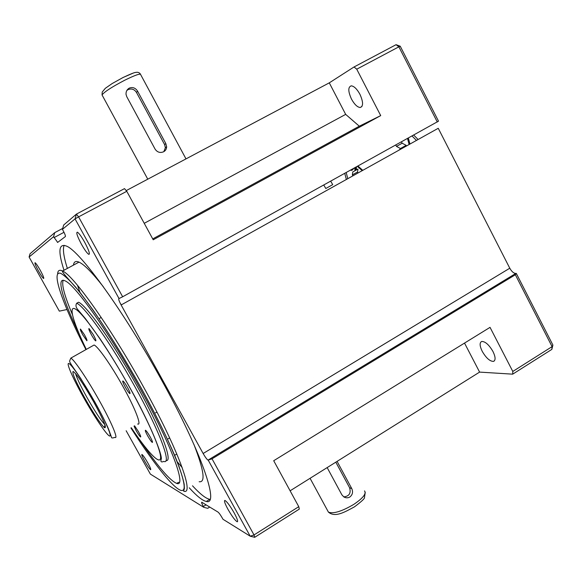 <?xml version="1.0" encoding="UTF-8"?>
<svg xmlns="http://www.w3.org/2000/svg" width="582" height="582" viewBox="0 0 582 582"><rect width="100%" height="100%" fill="white"/><g stroke="black" fill="none" stroke-linecap="round" stroke-linejoin="round"><path stroke-width="0.87" d="M84.863 398.153C75.944 381.974 72.008 373.069 73.056 371.447C76.227 373.295 83.044 383.327 93.506 401.551C103.792 420.437 107.379 429.109 104.265 427.566C100.06 423.281 93.593 413.482 84.863 398.153M75.624 373.666C76.795 378.024 80.534 385.888 86.856 397.259C94.801 411.212 100.795 420.335 104.855 424.605M399.47 149.887L401.013 148.526L401.813 148.585M398.83 150.251L400.372 148.883L401.165 148.941M356.373 169.937L356.453 166.91M357.974 166.066L362.79 170.33M355.784 170.264L355.864 167.238M357.384 166.394L362.2 170.657M355.195 170.599L354.853 167.805M403.391 146.89L403.973 147.377M355.042 170.679L354.707 167.885M403.224 146.977L403.813 147.472M347.789 178.689L346.203 172.607M413.722 135.104L418.109 139.505M346.363 179.482L344.762 173.407M412.063 136.021L416.45 140.429M134.035 426.104L136.21 430.695C138.261 434.288 139.731 436.384 140.604 436.987C141.055 436.893 140.357 435.14 138.516 431.742L134.558 425.791M84.514 334.883L80.476 329.048C79.952 329.128 80.723 331.085 82.797 334.912L86.834 340.746C87.358 340.666 86.587 338.709 84.514 334.883M93.316 334.701L89.017 328.539C88.406 328.604 89.199 330.671 91.396 334.737C93.367 338.207 94.801 340.259 95.695 340.899C96.299 340.841 95.506 338.775 93.316 334.701M150.2 436.922C148.017 433.124 146.453 430.891 145.493 430.243C144.969 430.338 145.682 432.171 147.624 435.758C149.8 439.556 151.364 441.782 152.331 442.436C152.848 442.342 152.135 440.501 150.2 436.922M127.567 387.576C125.436 383.844 123.879 381.639 122.904 380.963C122.3 381.035 123.057 383.036 125.181 386.972C127.312 390.704 128.862 392.908 129.844 393.585C130.441 393.512 129.684 391.511 127.567 387.576M137.636 423.987C141.979 426.046 135.22 408.389 122.918 386.404C111.417 365.62 97.951 346.421 94.102 345.01L92.633 345.839M166.016 460.471C173.472 462.559 160.719 428.476 136.537 385.124C113.395 343.198 86.405 305.186 78.519 302.233L76.715 303.229C84.543 306.219 111.482 344.282 134.646 386.215C159.468 430.695 172.148 465.025 163.797 461.402C161.243 462.515 160.392 461.788 161.229 459.22C162.64 455.684 150.905 425.006 130.193 388.23C120.023 370.145 109.991 353.674 100.082 338.833L85.474 318.718L78.599 310.533C75.944 307.769 75.318 305.332 76.715 303.229M140.357 440.712C157.649 466.24 169.769 480.47 176.71 483.409C187.077 487.738 171.319 444.553 139.433 387.357C109.707 333.486 75.296 284.969 65.286 280.953C55.545 275.861 62.878 300.268 79.603 334.883M63.198 280.298C61.452 284.496 64.486 295.823 72.306 314.287M144.336 415.199L144.663 415.708M177.655 462.254L182.173 467.572M199.153 481.729C205.722 482.747 203.984 470.329 193.93 444.459M189.23 487.789C196.774 496.082 202.471 500.636 206.326 501.444C219.741 505.925 201.539 452.054 161.33 379.595C123.922 311.435 79.974 251.017 66.501 246.106C58.68 243.094 57.844 251.133 63.998 270.244M121.347 304.859L120.132 303.047M64.115 245.306C62.601 249.118 63.685 256.822 67.359 268.426M38.536 271.117C35.633 265.763 34.491 262.962 35.102 262.715C36.055 263.384 37.743 265.843 40.165 270.099C43.061 275.461 44.203 278.254 43.592 278.487C42.639 277.818 40.951 275.359 38.536 271.117M81.465 244.28C77.253 236.285 75.907 232.254 77.428 232.189C79.094 233.302 81.516 236.663 84.681 242.265C88.886 250.267 90.232 254.29 88.726 254.341C87.053 253.235 84.63 249.882 81.465 244.28M351.484 99.085C348 91.352 347.941 86.936 351.302 85.838C354.132 86.201 357.006 89.017 359.916 94.284C363.372 102.017 363.444 106.426 360.142 107.51C357.29 107.168 354.402 104.36 351.484 99.085M129.291 88.115C126.985 89.453 125.901 91.527 126.032 94.328L126.745 96.656L155.125 149.181C157.322 152.309 160.159 153.168 163.637 151.764C165.557 150.687 166.561 149.007 166.641 146.737L165.819 143.572L137.57 91.156C135.468 87.882 132.711 86.864 129.291 88.115M163.826 151.662L165.368 147.77L164.597 144.583L136.486 92.443C134.347 89.235 131.554 88.297 128.105 89.613L126.825 90.501M147.872 463.017C145.005 458.034 143.019 455.175 141.913 454.447C141.433 454.673 142.357 456.921 144.685 461.177C147.537 466.146 149.523 469.005 150.636 469.739C151.116 469.514 150.192 467.273 147.872 463.017M482.216 351.31C479.604 345.832 479.452 342.543 481.751 341.452C485.323 341.467 489.076 344.835 492.998 351.564C495.588 357.028 495.755 360.302 493.5 361.393C489.891 361.393 486.13 358.032 482.216 351.31M234.16 512.902C230.006 505.7 226.907 501.531 224.878 500.418C223.888 500.68 224.921 503.648 227.969 509.323C232.109 516.51 235.201 520.664 237.252 521.792C238.22 521.523 237.194 518.562 234.16 512.902M327.164 467.601L341.874 494.824L343.802 496.89C345.89 498.083 347.92 498.112 349.898 496.963C352.605 494.707 353.223 491.899 351.739 488.553L337.094 461.381M176.71 483.409L178.441 482.362L179.292 482.478M179.387 467.55L179.016 466.335M192.504 485.795C200.092 494.053 205.839 498.563 209.76 499.334L210.037 499.371M103.327 286.73C92.254 272.638 84.15 264.432 78.999 262.118C75.733 260.714 73.885 261.711 73.47 265.116M77.486 285.289L79.799 291.851M62.703 228.406L54.759 232.625L53.58 236.699L57.662 242.41L65.388 236.554C65.635 235.885 64.828 233.797 62.958 230.305L62.427 229.352L63.693 224.994L76.424 214.103L124.504 188.619L126.774 191.289L78.585 216.875L122.657 296.776L118.859 298.631C118.393 299.148 119.157 301.265 121.136 304.975L203.14 453.502C205.213 457.132 206.836 459.344 208.007 460.136L212.03 458.82L254.014 534.945L298.77 506.675L299.308 509.097L254.698 537.31L250.202 536.197L208.276 460.253M254.698 537.31L254.014 534.945L250.202 536.197L222.993 519.275L222.491 518.373C220.593 515.055 219.094 512.953 217.995 512.073L201.743 502.215C201.343 502.353 201.881 503.786 203.351 506.507L203.816 507.344L207.701 508.319L209.746 507.053M126.149 430.738L150.374 474.097L203.816 507.344M119.041 298.595L75.042 218.883L62.427 229.352M53.58 236.699L29.1 257.018L59.335 311.137L66.937 309.537M144.234 223.313L345.672 114.378L359.305 126.199L380.708 115.607L356.744 69.193L354.031 66.974L396.073 44.69L400.234 46.225L438.515 121.158L122.657 296.776M121.136 304.975L438.246 128.287L509.781 268.215C511.702 271.583 513.695 273.329 515.768 273.46L516.292 273.402L552.9 345.053L551.845 349.389L512.677 374.161L512.8 371.454L552.085 346.639L515.354 274.755L212.03 458.82M330.722 181.206L332.715 184.647L325.789 188.503L323.796 185.054M380.708 115.607L153.219 239.784L126.774 191.289M345.672 114.378L329.281 82.848L354.031 66.974M126.207 190.62L329.281 82.848M437.293 122.016L398.866 46.829L356.744 69.193M29.1 257.018L30.053 253.759L54.759 232.625M512.8 371.454L490.037 327.36L273.707 460.726L298.77 506.675M290.112 490.808L479.604 372.102L512.677 374.161M515.354 274.755L516.292 273.402M335.814 462.181L349.629 487.796C351.113 493.281 349.156 496.308 343.766 496.868M464.523 343.089L479.604 372.102M359.305 126.199L152.739 238.904M408.368 138.08L409.932 144.06M405.028 146.795L404.403 146.322M353.747 168.416L352.408 169.944L351.317 169.769M353.012 168.824L351.681 170.351L350.59 170.17M407.546 138.538L409.117 144.518M404.214 147.246L403.588 146.773M395.782 145.071L396.466 146.388L400.445 148.526L406.171 145.34L402.162 143.216L401.485 141.899M357.537 172.003L357.952 169.056L352.772 171.945L352.379 174.876L357.537 172.003L358.046 172.97M352.888 175.844L352.379 174.876M396.466 146.388L402.162 143.216M396.073 44.69L398.866 46.829L400.234 46.225M552.9 345.053L552.085 346.639L551.845 349.389M75.042 218.883L78.585 216.875L76.424 214.103L75.042 218.883M106.273 424.234L106.186 423.791M327.651 510.705L328.423 512.124C333.311 514.037 341.794 511.44 353.878 504.332C363.03 498.119 366.58 493.638 364.528 490.895M185.993 158.893L140.713 74.7C140.538 73.237 135.286 75.034 124.97 80.105C112.013 86.878 104.374 91.818 102.039 94.924L102.352 95.492M131.27 427.726C147.326 451.661 159.839 465.2 160.574 458.092C161.367 451.101 148.919 422.03 130.121 388.223C109.532 351.128 85.947 316.863 76.817 309.995C67.527 302.851 72.503 321.009 86.296 349.404M99.071 400.154C111.489 422.241 118.772 439.716 114.872 437.366C112.435 438.261 111.286 438.137 111.424 436.987L108.441 428.81C106.666 424.533 101.181 413.38 94.881 402.067L80.68 378.395L71.637 365.198C69.12 360.745 69.134 362.055 70.844 358.105C74.27 359.778 87.446 379.289 99.071 400.154M105.247 425.806L104.927 425.347M83.721 397.71C94.146 416.305 105.982 434.077 109.292 435.889C112.77 437.991 106.142 422.277 94.801 402.053C83.495 381.85 71.113 363.663 68.683 363.459C66.086 362.957 73.259 379.093 83.721 397.71M143.361 386.695C178.07 449.006 194.897 495.697 183.672 491.179L184.392 488.385L184.188 484.282C182.937 477.851 180.027 468.837 175.451 457.263C167.165 437.671 155.7 414.493 141.048 387.736C124.483 358.301 108.412 332.293 92.836 309.726L79.319 291.487L65.853 276.166C62.892 272.711 61.801 270.994 62.58 271.016C73.565 275.41 111.024 328.037 143.361 386.695M130.914 427.937C155.823 467.055 178.543 494.991 183.33 489.899C188.306 485.184 170.992 441.738 141.011 387.728C126.84 362.477 112.799 339.437 98.889 318.601C90.152 305.921 82.353 295.38 75.5 286.984C69.345 280 64.507 275.497 60.986 273.482C50.139 269.24 62.841 304.801 85.932 349.607M515.768 273.46L208.007 460.136M509.781 268.215L203.14 453.502M63.998 232.298L54.075 237.587M206.079 504.827L203.351 506.507M349.629 487.796L351.739 488.553M122.846 77.581L132.98 73.194M136.486 92.443L137.57 91.156M164.597 144.583L165.819 143.572M57.647 273.809C57.829 270.397 59.473 269.466 62.58 271.016L78.999 262.118M310.075 478.309L328.423 512.124C335.181 517.864 344.828 512.014 354.482 506.827M147.763 179.176L102.039 94.924L102.221 92.051L105.335 88.297L112.151 83.561L122.904 77.588C130.514 74.001 134.791 72.292 135.751 72.452C137.767 71.942 139.353 72.524 140.509 74.198M400.372 148.883L401.013 148.526M156.936 412.041L155.547 412.856M101.217 317.481L99.697 318.332M169.668 437.911L168.103 438.85M58.149 242.039L57.473 242.403M494.424 360.811L493.5 361.393M176.833 454.004L175 455.109M165.368 147.77L166.641 146.737M361.888 106.564L360.142 107.51M89.41 253.978L88.726 254.341M209.76 499.334L206.326 501.444M70.844 358.105L94.102 345.01M351.681 170.351L352.408 169.944M365.241 492.357L364.448 497.632C364.761 498.519 361.473 501.56 354.584 506.762M105.015 425.056L104.265 427.566"/></g></svg>
